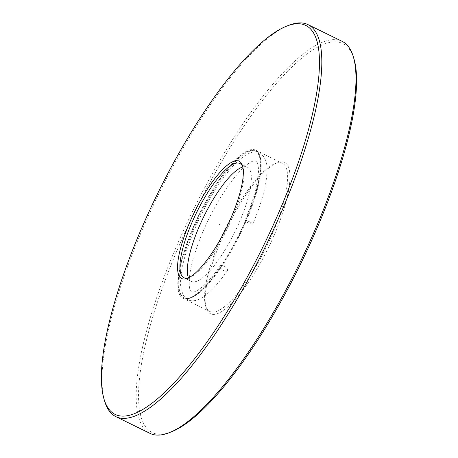 <?xml version="1.0" encoding="UTF-8"?>
<svg xmlns="http://www.w3.org/2000/svg" width="458" height="458" viewBox="0 0 458 458"><rect width="100%" height="100%" fill="white"/><g stroke="black" fill="none" stroke-linecap="round" stroke-linejoin="round"><path stroke-width="0.34" stroke-dasharray="2.29 1.72" d="M207.039 308.973A82.503 22.476 116.1 0 1 205.533 305.618A82.503 22.476 116.1 0 1 225.891 227.477A82.503 22.476 116.1 0 1 275.189 163.523A82.503 22.476 116.1 0 1 282.391 163.294A82.503 22.476 116.1 0 1 285.116 165.767A82.503 22.476 116.1 0 1 263.333 253.079A82.503 22.476 116.1 0 1 209.758 311.451A82.503 22.476 116.1 0 1 207.039 308.973M180.309 295.868A82.503 22.476 116.1 0 1 202.093 208.562A82.503 22.476 116.1 0 1 255.667 150.19A82.503 22.476 116.1 0 1 258.386 152.669A82.503 22.476 116.1 0 1 236.603 239.975A82.503 22.476 116.1 0 1 183.034 298.347A82.503 22.476 116.1 0 1 180.309 295.868M287.412 165.006A84.22 22.946 -63.9 0 0 277.285 162.71A84.22 22.946 -63.9 0 0 226.956 227.998A84.22 22.946 -63.9 0 0 206.169 307.765A84.22 22.946 -63.9 0 0 207.709 311.194A84.22 22.946 -63.9 0 0 262.079 259.967A84.22 22.946 -63.9 0 0 287.412 165.006M171.137 431.951A216.565 59.008 116.1 0 1 145.083 426.055A216.565 59.008 116.1 0 1 210.222 181.878A216.565 59.008 116.1 0 1 350.038 50.145A216.565 59.008 116.1 0 1 353.994 58.962M342.166 41.375A218.283 59.477 -63.9 0 0 200.415 195.818A218.283 59.477 -63.9 0 0 142.787 426.816A218.283 59.477 -63.9 0 0 149.989 433.371M188.45 277.903A63.593 17.33 -63.9 0 0 189.257 279.46A63.593 17.33 -63.9 0 0 191.352 281.372A63.593 17.33 -63.9 0 0 232.653 236.374A63.593 17.33 -63.9 0 0 249.438 169.076A63.593 17.33 -63.9 0 0 247.343 167.164A63.593 17.33 -63.9 0 0 242.82 166.998A63.593 17.33 -63.9 0 1 243.175 168.023L242.54 165.876M188.467 277.897A63.593 17.33 -63.9 0 0 189.48 277.554A63.593 17.33 -63.9 0 0 227.483 228.256A63.593 17.33 -63.9 0 0 243.175 168.023M104.647 401.191A218.283 59.477 116.1 0 1 158.52 194.45A218.283 59.477 116.1 0 1 288.958 25.236M180.715 295.124A81.644 22.247 116.1 0 1 205.276 203.071A81.644 22.247 116.1 0 1 257.98 153.413A81.644 22.247 116.1 0 1 233.425 245.465A81.644 22.247 116.1 0 1 180.715 295.124M181.46 295.49A81.644 22.247 116.1 0 1 206.014 203.438A81.644 22.247 116.1 0 1 258.724 153.779A81.644 22.247 116.1 0 1 234.164 245.826A81.644 22.247 116.1 0 1 181.46 295.49M219.966 224.855L220.212 224.409L219.966 224.855M250.24 222.136A4.299 0.784 23.1 0 1 252.805 224.048A4.299 0.784 23.1 0 1 247.457 222.588A4.299 0.784 23.1 0 1 244.898 220.676A4.299 0.784 23.1 0 1 250.24 222.136M223.819 270.604A4.299 2.009 34.7 0 0 227.345 270.724A4.299 2.009 34.7 0 0 223.813 265.955A4.299 2.009 34.7 0 0 220.287 265.829A4.299 2.009 34.7 0 0 223.819 270.604M255.667 150.19L282.391 163.294M205.533 305.618L206.169 307.765M275.189 163.523L277.285 162.71M239.918 163.529L247.343 167.164M183.927 277.731L191.352 281.372M189.48 277.554L187.391 278.361M183.034 298.347L209.758 311.451M227.345 270.724C218.546 283.405 210.388 292.227 202.865 297.19C197.06 300.906 192.062 301.759 187.866 299.761L183.624 295.954L181.128 289.416C180.252 284.693 180.378 278.779 181.517 271.674C184.351 254.934 190.963 235.904 201.365 214.59C211.63 194.015 222.342 177.647 233.5 165.493C245.259 153.55 254.001 149.434 259.743 153.144L263.98 156.951C268.308 165.183 267.232 171.229 266.104 181.156C264.071 193.637 259.634 207.932 252.805 224.048M220.287 265.829C213.594 275.418 207.48 282.534 201.949 287.177L198.383 289.857C194.633 291.998 192.389 292.725 191.644 292.044L190.786 291.202C189.715 290.275 187.562 283.336 191.215 266.682C194.553 251.952 200.57 235.721 209.266 217.991C219.634 197.404 230.151 181.494 240.816 170.267C249.776 161.508 251.803 161.651 253.6 160.907L255.959 160.861L256.824 161.703C258.358 164.016 258.69 170.199 258.404 172.483L256.44 186.011C254.138 196.408 250.291 207.966 244.898 220.676"/><path stroke-width="0.69" d="M353.353 56.809L353.994 58.962A216.565 59.008 116.1 0 1 300.545 264.077A216.565 59.008 116.1 0 1 171.137 431.951L169.042 432.764A218.283 59.477 -63.9 0 0 299.48 263.55A218.283 59.477 -63.9 0 0 353.353 56.809A218.283 59.477 -63.9 0 0 349.368 47.924A218.283 59.477 -63.9 0 0 342.166 41.375L308.011 24.629A218.283 59.477 116.1 0 1 315.213 31.184A218.283 59.477 116.1 0 1 257.585 262.182A218.283 59.477 116.1 0 1 115.834 416.625A218.283 59.477 116.1 0 1 108.632 410.076A218.283 59.477 116.1 0 1 104.647 401.191L104.006 399.038A216.565 59.008 -63.9 0 0 107.962 407.855A216.565 59.008 -63.9 0 0 247.778 276.122A216.565 59.008 -63.9 0 0 312.917 31.945A216.565 59.008 -63.9 0 0 286.863 26.049A216.565 59.008 -63.9 0 0 157.455 193.923A216.565 59.008 -63.9 0 0 104.006 399.038M115.834 416.625L149.989 433.371A218.283 59.477 -63.9 0 0 169.042 432.764M179.536 276.586A65.317 17.793 116.1 0 1 199.178 202.946A65.317 17.793 116.1 0 1 241.343 163.214A65.317 17.793 116.1 0 1 242.54 165.876A65.317 17.793 116.1 0 1 226.418 227.735A65.317 17.793 116.1 0 1 187.391 278.361A65.317 17.793 116.1 0 1 179.536 276.586M188.45 277.903A63.593 17.33 -63.9 0 1 203.787 216.64A63.593 17.33 -63.9 0 1 242.82 166.998A63.593 17.33 -63.9 0 0 242.013 165.435A63.593 17.33 -63.9 0 0 239.918 163.529A63.593 17.33 -63.9 0 0 198.623 208.522A63.593 17.33 -63.9 0 0 181.832 275.819A63.593 17.33 -63.9 0 0 183.927 277.731A63.593 17.33 -63.9 0 0 188.467 277.897M286.863 26.049L288.958 25.236A218.283 59.477 116.1 0 1 308.011 24.629M219.227 224.494L219.468 224.042L219.227 224.494"/></g></svg>
